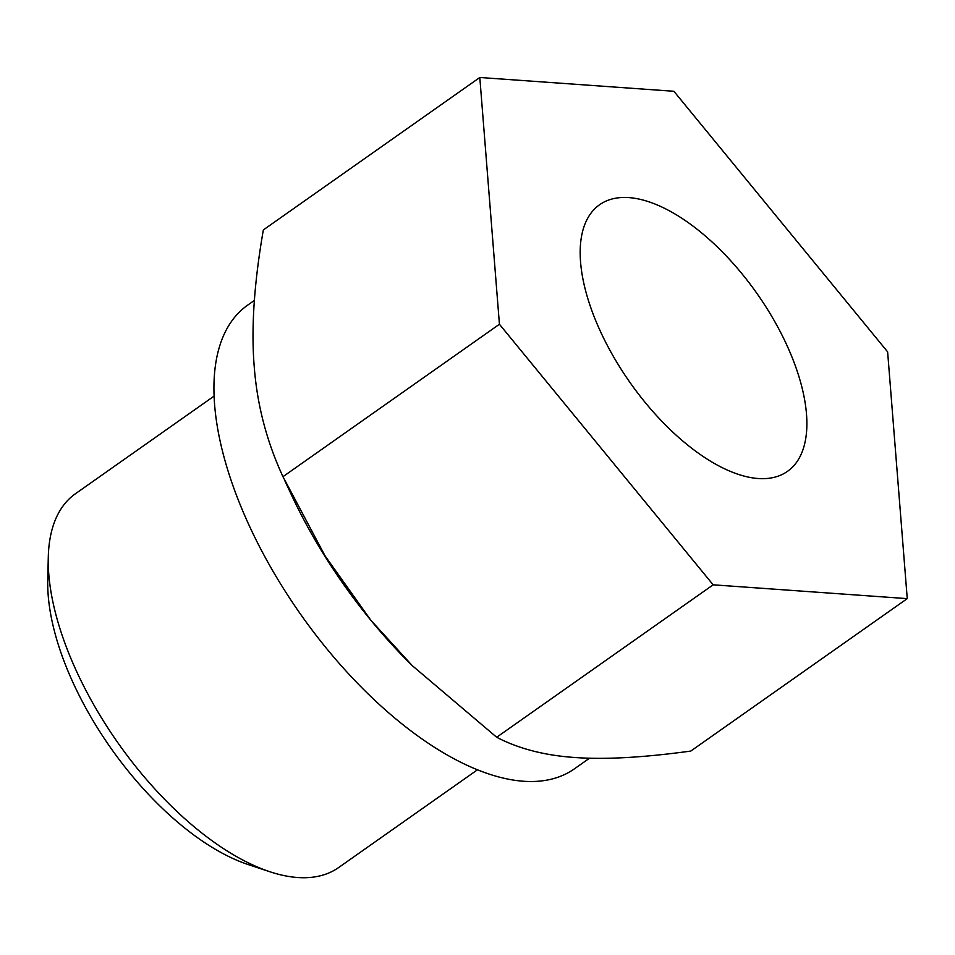 <?xml version="1.0" encoding="UTF-8"?>
<svg xmlns="http://www.w3.org/2000/svg" width="955" height="955" viewBox="0 0 955 955"><rect width="100%" height="100%" fill="white"/><g stroke="black" fill="none" stroke-linecap="round" stroke-linejoin="round"><path stroke-width="1.43" d="M412.25 665.623L410.638 664.023A294.534 140.039 -125.2 0 1 370.898 620.308L412.25 665.623L496.684 737.26C518.661 748.708 544.696 755.453 574.815 757.494C604.658 759.714 643.312 757.578 690.775 751.072L907.25 598.63L887.625 351.858L673.896 91.286L479.804 77.486L499.429 324.246L713.158 584.818L907.25 598.63M479.804 77.486L263.341 229.928C254.102 283.05 251.058 328.615 254.233 366.636C257.122 404.836 266.708 441.52 282.966 476.688L325.022 555.822L370.898 620.308A294.534 140.039 -125.2 0 1 291.299 494.571L284.721 480.472M282.966 476.688L499.429 324.246M496.684 737.26L713.158 584.818M758.127 478.515A163.078 77.534 -125.2 0 1 613.934 357.397A163.078 77.534 -125.2 0 1 599.633 204.716A163.078 77.534 -125.2 0 1 628.927 197.601A163.078 77.534 -125.2 0 1 773.12 318.707A163.078 77.534 -125.2 0 1 787.433 471.388A163.078 77.534 -125.2 0 1 758.127 478.515M477.405 769.837L338.667 867.534A228.591 108.679 -125.2 0 1 297.602 877.514A228.591 108.679 -125.2 0 1 269.776 871.712L248.097 864.526A206.769 98.305 -125.2 0 1 47.75 580.043L48.287 557.207A228.591 108.679 -125.2 0 1 75.433 493.747L214.183 396.038M269.776 871.712A228.591 108.679 -125.2 0 1 48.287 557.207M589.522 758.198L574.361 768.871A283.623 134.846 -125.2 0 1 523.412 781.25A283.623 134.846 -125.2 0 1 272.641 570.613A283.623 134.846 -125.2 0 1 247.751 305.087L254.388 300.407"/></g></svg>
